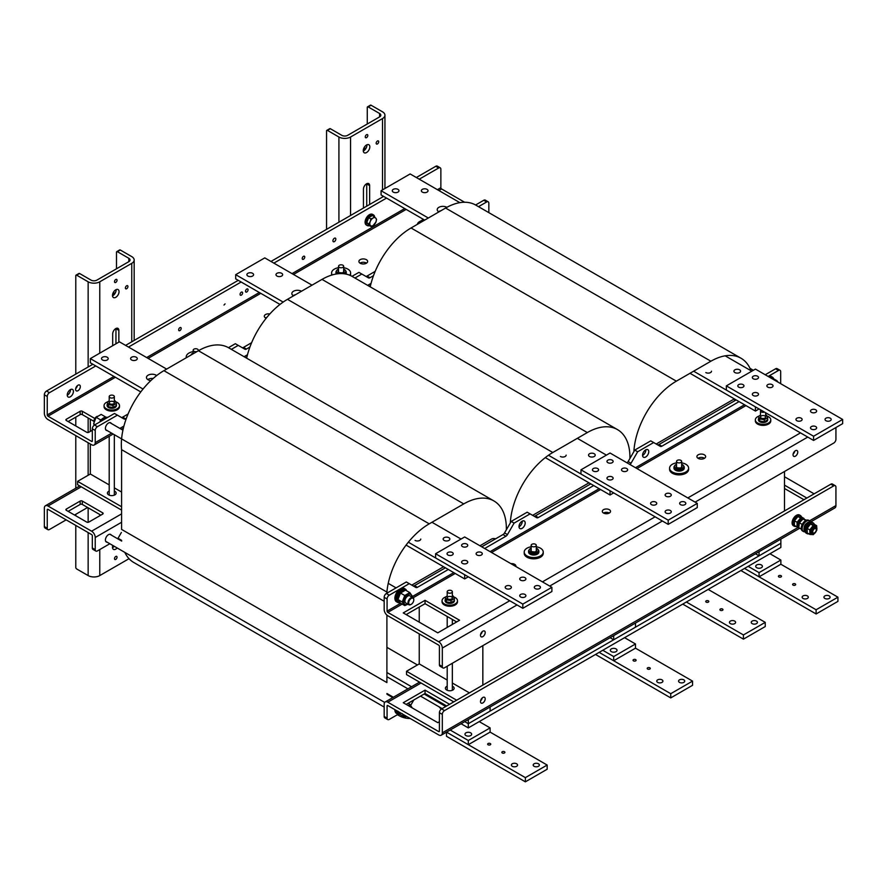 <?xml version="1.0" encoding="UTF-8"?>
<svg xmlns="http://www.w3.org/2000/svg" width="887" height="887" viewBox="0 0 887 887"><rect width="100%" height="100%" fill="white"/><g stroke="black" fill="none" stroke-linecap="round" stroke-linejoin="round"><path stroke-width="1.33" d="M469.4 692.869L452.337 683.012M447.203 680.052L419.241 663.908L419.241 633.906M121.586 492.052L114.334 487.872M109.201 484.912L90.33 474.013L90.33 443.999M784.496 471.496L784.496 510.945M482.838 645.647L482.838 685.097M90.33 431.415L90.33 419.241M510.302 522.964A60.238 34.781 -60 0 1 552.801 452.503L587.327 432.568A60.238 34.781 -60 0 1 617.452 429.585A60.238 34.781 -60 0 1 629.914 458.49M617.452 429.585L352.139 276.411A60.238 34.781 120 0 0 322.014 279.394L287.488 299.329A60.238 34.781 120 0 0 246.641 358.182M633.872 451.627A60.238 34.781 -60 0 1 676.371 381.155L710.897 361.22A60.238 34.781 -60 0 1 741.022 358.237A60.238 34.781 -60 0 1 751.034 370.755M741.022 358.237L475.709 205.063A60.238 34.781 120 0 0 445.584 208.046L411.058 227.981A60.238 34.781 120 0 0 370.212 286.834M419.241 622.153L419.241 607.041M386.799 593.248A60.238 34.781 -60 0 1 429.23 523.84L463.757 503.905A60.238 34.781 -60 0 1 493.882 500.922A60.238 34.781 -60 0 1 506.344 529.827M493.882 500.922L228.569 347.748A60.238 34.781 120 0 0 198.444 350.731L163.918 370.666A60.238 34.781 120 0 0 121.586 449.665L121.586 529.406L386.898 682.58L386.898 615.09M410.215 718.503A60.238 34.781 -60 0 1 399.117 715.676A60.238 34.781 -60 0 1 397.509 714.645M384.171 601.275L121.586 449.665M124.801 552.379A60.238 34.781 120 0 0 133.804 562.502L384.171 707.05M371.088 105.231A1.286 0.743 -120 0 0 370.444 105.165L367.54 106.85A1.286 0.743 60 0 1 368.172 106.906L379.625 113.514A4.113 2.373 180 0 1 380.833 115.199A4.113 2.373 180 0 1 379.625 116.873L347.637 135.345A4.113 2.373 0 0 1 341.828 135.345L330.374 128.726A1.286 0.743 -120 0 0 329.731 128.67L326.826 130.345A1.286 0.743 60 0 1 327.469 130.411L338.923 137.019A8.227 4.745 0 0 0 350.553 137.019L382.53 118.559A8.227 4.745 0 0 0 384.936 115.199A8.227 4.745 0 0 0 382.53 111.84L371.088 105.231L368.172 106.906M367.273 124.014L367.273 107.438A1.286 0.743 60 0 1 367.54 106.85M326.56 229.345L326.56 130.932A1.286 0.743 60 0 1 326.826 130.345M363.448 208.046L363.448 189.164A4.368 2.517 -60 0 1 365.355 184.762A4.368 2.517 -60 0 1 368.726 183.598A4.368 2.517 -60 0 1 369.635 185.594L369.635 204.476M366.719 206.161L366.719 183.919A4.368 2.517 120 0 0 366.719 183.72M363.293 151.045A4.623 2.672 120 0 0 363.637 150.868A4.623 2.672 120 0 0 366.885 144.814M366.542 152.542A4.623 2.672 -60 0 1 364.224 152.775A4.623 2.672 -60 0 1 364.224 147.43A4.623 2.672 -60 0 1 368.859 144.758A4.623 2.672 -60 0 1 369.569 148.473A4.623 2.672 -60 0 1 366.542 152.542M366.542 137.651A1.796 1.042 -60 0 1 365.644 137.74A1.796 1.042 -60 0 1 365.644 135.656A1.796 1.042 -60 0 1 367.44 134.624A1.796 1.042 -60 0 1 367.717 136.066A1.796 1.042 -60 0 1 366.542 137.651M377.441 143.949A1.796 1.042 -60 0 1 376.543 144.038A1.796 1.042 -60 0 1 376.543 141.953A1.796 1.042 -60 0 1 378.339 140.922A1.796 1.042 -60 0 1 378.616 142.363A1.796 1.042 -60 0 1 377.441 143.949M363.437 149.393L366.298 147.73M425.05 600.333L459.577 620.257L437.779 632.852L403.252 612.917L425.05 600.333L425.05 603.681L406.157 614.591M456.672 621.942L425.05 603.681M480.566 634.482A3.337 1.929 120 0 0 482.206 631.633M480.477 635.269A3.337 1.929 -60 0 1 481.94 631.899A3.337 1.929 -60 0 1 484.513 631.012A3.337 1.929 -60 0 1 484.513 634.87A3.337 1.929 -60 0 1 481.175 636.799A3.337 1.929 -60 0 1 480.477 635.269M793.122 454.033A3.337 1.929 120 0 0 794.774 451.184M793.045 454.809A3.337 1.929 -60 0 1 794.497 451.45A3.337 1.929 -60 0 1 797.069 450.552A3.337 1.929 -60 0 1 797.069 454.41A3.337 1.929 -60 0 1 793.732 456.339A3.337 1.929 -60 0 1 793.045 454.809M510.879 563.633A4.368 2.517 180 0 1 515.924 566.128A4.368 2.517 180 0 1 515.868 566.516M704.533 458.269A4.368 2.517 0 0 0 698.014 458.269M698.18 458.379A4.368 2.517 180 0 1 696.905 456.594A4.368 2.517 180 0 1 701.273 454.066A4.368 2.517 180 0 1 705.642 456.594A4.368 2.517 180 0 1 702.947 458.923A4.368 2.517 180 0 1 698.18 458.379M629.981 464.533A3.082 1.785 120 0 0 631.034 463.247L628.129 461.573L634.759 450.086L650.748 440.861L660.294 446.361A3.082 1.785 120 0 0 661.835 446.205L658.93 444.531A3.082 1.785 -60 0 1 657.389 444.686M409.251 583.646L389.26 595.188L386.344 593.503L406.335 581.972L415.881 587.471A3.082 1.785 120 0 0 417.422 587.316L414.506 585.642A3.082 1.785 -60 0 1 412.976 585.797M505.923 536.225A3.082 1.785 120 0 0 507.464 534.595L504.559 532.91A3.082 1.785 -60 0 1 503.018 534.539L505.923 536.225L484.657 548.499M448.312 569.487L417.422 587.316M414.506 585.642L445.407 567.802M481.752 546.824L503.018 534.539M504.559 532.91L511.189 521.434L527.177 512.198L536.724 517.709A3.082 1.785 120 0 0 538.265 517.553L535.36 515.879A3.082 1.785 -60 0 1 533.819 516.034M628.129 461.573A3.082 1.785 -60 0 1 627.076 462.859M593.691 485.555L538.265 517.553M535.36 515.879L590.786 483.87M739.071 401.623L661.835 446.205M658.93 444.531L736.166 399.937M634.759 450.086L637.664 451.771L631.034 463.247M511.189 521.434L514.094 523.108L507.464 534.595M775.593 368.781L778.498 370.456A3.082 1.785 -60 0 1 780.05 370.3L777.134 368.626A3.082 1.785 120 0 0 775.593 368.781L765.237 374.757M439.409 664.851L439.409 646.39A1.031 0.599 60 0 0 438.688 645.126L387.807 615.755A5.145 2.971 60 0 1 384.171 609.458L384.171 597.284L387.076 598.969L387.076 611.132A1.031 0.599 60 0 0 387.807 612.396L438.688 641.767A5.145 2.971 60 0 1 442.314 648.064L442.314 666.525L439.409 664.851A3.082 1.785 120 0 0 440.052 666.259L442.957 667.944A3.082 1.785 -60 0 1 442.314 666.525M386.344 593.503A3.082 1.785 120 0 0 384.171 597.284M642.576 455.43A4.368 2.517 120 0 0 645.836 449.787M519.006 526.778A4.368 2.517 120 0 0 522.266 521.124M778.498 370.456L768.142 376.443M653.664 442.535L637.664 451.771M835.931 427.534L835.931 439.287A3.082 1.785 -60 0 1 833.747 443.056L444.498 667.789A3.082 1.785 -60 0 1 442.957 667.944M780.682 383.672L780.682 371.72A3.082 1.785 -60 0 0 780.05 370.3M387.076 598.969A3.082 1.785 -60 0 1 389.26 595.188M530.093 513.872L514.094 523.108M519.006 526.568A4.368 2.517 -60 0 1 520.913 522.177A4.368 2.517 -60 0 1 524.284 521.002A4.368 2.517 -60 0 1 524.284 526.046A4.368 2.517 -60 0 1 519.915 528.574A4.368 2.517 -60 0 1 519.006 526.568M642.576 455.231A4.368 2.517 -60 0 1 644.483 450.829A4.368 2.517 -60 0 1 647.854 449.665A4.368 2.517 -60 0 1 647.854 454.709A4.368 2.517 -60 0 1 643.485 457.226A4.368 2.517 -60 0 1 642.576 455.231M609.325 509.681A4.113 2.373 180 0 1 610.522 511.355A4.113 2.373 180 0 1 606.409 513.728A4.113 2.373 180 0 1 602.306 511.355A4.113 2.373 180 0 1 604.834 509.171A4.113 2.373 180 0 1 609.325 509.681M609.325 513.041A4.113 2.373 0 0 0 603.504 513.041M532.632 515.347L588.968 482.827M479.934 545.771L491.564 539.052A3.082 1.785 180 0 1 495.534 538.864M411.79 585.121L443.589 566.76M656.203 443.999L733.616 399.305L735.434 400.359M242.606 292.921A1.796 1.042 -60 0 1 241.818 294.739A1.796 1.042 -60 0 1 240.432 295.216A1.796 1.042 -60 0 1 240.432 293.142A1.796 1.042 -60 0 1 242.24 292.1A1.796 1.042 -60 0 1 242.606 292.921M248.061 289.783A1.796 1.042 -60 0 1 247.273 291.59A1.796 1.042 -60 0 1 245.887 292.067A1.796 1.042 -60 0 1 245.887 289.994A1.796 1.042 -60 0 1 247.684 288.951A1.796 1.042 -60 0 1 248.061 289.783M181.181 328.39A1.796 1.042 -60 0 1 180.405 330.197A1.796 1.042 -60 0 1 179.019 330.674A1.796 1.042 -60 0 1 179.019 328.6A1.796 1.042 -60 0 1 180.815 327.558A1.796 1.042 -60 0 1 181.181 328.39M304.751 257.042A1.796 1.042 -60 0 1 303.975 258.849A1.796 1.042 -60 0 1 302.589 259.337A1.796 1.042 -60 0 1 302.589 257.263A1.796 1.042 -60 0 1 304.385 256.221A1.796 1.042 -60 0 1 304.751 257.042M335.829 239.102A2.051 1.186 -60 0 1 334.931 241.175A2.051 1.186 -60 0 1 333.346 241.719A2.051 1.186 -60 0 1 333.346 239.346A2.051 1.186 -60 0 1 335.408 238.159A2.051 1.186 -60 0 1 335.829 239.102M366.531 263.129A4.368 2.517 -0 0 0 366.364 263.029A4.368 2.517 -0 0 0 360.011 263.129M366.364 259.669A4.368 2.517 180 0 1 367.639 261.454A4.368 2.517 180 0 1 363.271 263.971A4.368 2.517 180 0 1 358.902 261.454A4.368 2.517 180 0 1 361.597 259.115A4.368 2.517 180 0 1 366.364 259.669M354.933 278.019L361.818 274.039L368.449 277.864A3.082 1.785 120 0 0 369.99 277.72L367.085 276.034A3.082 1.785 -60 0 1 365.544 276.19M367.085 276.034L375.19 271.355M373.482 275.691L369.99 277.72M231.363 349.356L238.248 345.387L244.879 349.212A3.082 1.785 120 0 0 246.42 349.057L243.515 347.382A3.082 1.785 -60 0 1 241.974 347.538M243.515 347.382L251.62 342.692M249.912 347.039L246.42 349.057M115.399 377.274L47.987 416.203L91.594 441.382A1.031 0.599 -120 0 0 92.326 440.961L92.326 428.787L95.231 430.472A3.082 1.785 -60 0 1 97.415 426.691L117.406 415.149L124.036 418.974A3.082 1.785 120 0 0 125.577 418.83L122.661 417.145A3.082 1.785 -60 0 1 121.131 417.3M122.661 417.145L128.05 414.041M126.342 418.376L125.577 418.83M238.248 345.387L235.343 343.701L228.447 347.682M361.818 274.039L358.913 272.364L352.017 276.334M117.406 415.149L114.49 413.475L94.51 425.017A3.082 1.785 120 0 0 92.326 428.787M95.231 430.472L95.231 442.635A5.145 2.971 -120 0 1 94.166 444.997A5.145 2.971 -120 0 1 91.594 444.742L47.987 419.562A5.145 2.971 60 0 1 44.35 413.264L44.35 394.793L47.255 396.478A3.082 1.785 -60 0 1 49.439 392.697L46.534 391.023A3.082 1.785 120 0 0 44.35 394.793M488.837 212.647L488.837 203.223A3.082 1.785 -60 0 0 488.205 201.815L485.289 200.129A3.082 1.785 120 0 0 483.748 200.285L486.664 201.959A3.082 1.785 -60 0 1 488.205 201.815M478.503 206.671L486.664 201.959M107.183 430.572A4.368 2.517 -60 0 1 106.318 430.372A4.368 2.517 -60 0 1 106.318 425.328A4.368 2.517 -60 0 1 110.687 422.8A4.368 2.517 -60 0 1 111.296 423.454M475.587 204.997L483.748 200.285M82.325 411.269A1.541 0.887 -0 0 0 80.152 411.269L80.152 414.628A1.541 0.887 180 0 1 82.325 414.628L82.325 411.269L94.798 418.464M96.683 416.635A3.592 2.073 120 0 0 96.506 416.724A3.592 2.073 120 0 0 93.955 421.137A3.592 2.073 120 0 0 93.967 421.336L82.325 414.628M66.337 420.505L66.337 419.241A1.541 0.887 -0 0 0 65.882 419.873A1.541 0.887 -0 0 0 66.337 420.505L86.693 432.257A1.541 0.887 -0 0 0 88.866 432.257L92.326 430.262M66.337 419.241L80.152 411.269M80.152 414.628L68.155 421.547M225.076 303.886L223.99 305.039L225.076 303.886M435.772 166.29L438.688 167.976A3.082 1.785 -60 0 1 440.229 167.82L437.324 166.135A3.082 1.785 120 0 0 435.772 166.29L416.336 177.522M440.229 167.82A3.082 1.785 -60 0 1 440.861 169.229L440.861 187.7L437.413 189.685M464.611 202.247L441.593 188.953A1.031 0.599 60 0 1 440.861 187.7M438.688 167.976L419.241 179.196M386.532 198.078L273.861 263.129M241.153 282.011L128.482 347.061M95.774 365.943L49.439 392.697M47.255 396.478L47.255 414.939A1.031 0.599 60 0 0 47.987 416.203M80.329 386.61A3.337 1.929 -60 0 1 78.876 389.981A3.337 1.929 -60 0 1 76.293 390.868A3.337 1.929 -60 0 1 76.293 387.009A3.337 1.929 -60 0 1 79.642 385.08A3.337 1.929 -60 0 1 80.329 386.61M73.421 391.444A4.368 2.517 -60 0 1 71.514 395.835A4.368 2.517 -60 0 1 68.155 397.01A4.368 2.517 -60 0 1 68.155 391.965A4.368 2.517 -60 0 1 72.523 389.437A4.368 2.517 -60 0 1 73.421 391.444M266.189 318.211A4.113 2.373 180 0 1 265.501 317.89A4.113 2.373 180 0 1 264.304 316.215A4.113 2.373 180 0 1 269.803 313.987M75.694 388.561A3.337 1.929 120 0 0 77.335 385.712M67.257 395.214A4.368 2.517 120 0 0 70.516 389.759A4.368 2.517 120 0 0 70.516 389.559M266.876 317.369A4.113 2.373 -0 0 0 265.501 317.89M383.627 196.404L270.956 261.454M238.248 280.336L125.577 345.387M92.869 364.269L46.534 391.023M120.31 250.012A1.286 0.743 -120 0 0 119.667 249.946L116.762 251.631A1.286 0.743 60 0 1 117.406 251.697L128.848 258.305A4.113 2.373 180 0 1 130.056 259.98A4.113 2.373 180 0 1 128.848 261.654L96.871 280.126A4.113 2.373 0 0 1 91.051 280.126L79.608 273.518A1.286 0.743 -120 0 0 78.965 273.451L76.049 275.125A1.286 0.743 60 0 1 76.692 275.192L88.146 281.8A8.227 4.745 0 0 0 99.776 281.8L131.753 263.339A8.227 4.745 0 0 0 134.17 259.98A8.227 4.745 0 0 0 131.753 256.62L120.31 250.012L117.406 251.697M116.496 268.794L116.496 252.218A1.286 0.743 60 0 1 116.762 251.631M75.783 374.126L75.783 275.713A1.286 0.743 60 0 1 76.049 275.125M129.025 558.688L99.776 575.574A8.227 4.745 180 0 1 88.146 575.574L76.692 568.966A1.286 0.743 60 0 1 75.783 567.392L75.783 525.414M75.783 515.768L75.783 514.294M75.783 488.216L75.783 435.606M75.783 425.96L75.783 417.145M112.682 345.697L112.682 333.944A4.368 2.517 -60 0 1 114.589 329.554A4.368 2.517 -60 0 1 117.949 328.378A4.368 2.517 -60 0 1 118.858 330.374L118.858 342.127M115.953 343.812L115.953 328.7A4.368 2.517 120 0 0 115.942 328.5M112.516 547.634A4.623 2.672 120 0 0 112.86 547.456A4.623 2.672 120 0 0 114.257 546.292M117.162 547.966A4.623 2.672 -60 0 1 115.765 549.131A4.623 2.672 -60 0 1 113.458 549.363A4.623 2.672 -60 0 1 112.804 545.461M112.516 295.826A4.623 2.672 120 0 0 112.86 295.648A4.623 2.672 120 0 0 116.108 289.594M115.765 297.333A4.623 2.672 -60 0 1 113.458 297.555A4.623 2.672 -60 0 1 113.458 292.222A4.623 2.672 -60 0 1 118.082 289.55A4.623 2.672 -60 0 1 118.791 293.253A4.623 2.672 -60 0 1 115.765 297.333M115.765 559.409A1.796 1.042 -60 0 1 114.866 559.497A1.796 1.042 -60 0 1 114.866 557.424A1.796 1.042 -60 0 1 116.663 556.382A1.796 1.042 -60 0 1 116.94 557.823A1.796 1.042 -60 0 1 115.765 559.409M115.765 282.432A1.796 1.042 -60 0 1 114.866 282.521A1.796 1.042 -60 0 1 114.866 280.447A1.796 1.042 -60 0 1 116.663 279.405A1.796 1.042 -60 0 1 116.94 280.846A1.796 1.042 -60 0 1 115.765 282.432M126.675 288.73A1.796 1.042 -60 0 1 125.766 288.818A1.796 1.042 -60 0 1 125.766 286.734A1.796 1.042 -60 0 1 127.573 285.703A1.796 1.042 -60 0 1 127.85 287.144A1.796 1.042 -60 0 1 126.675 288.73M112.66 294.174L115.532 292.522M93.978 421.935A4.113 2.373 -60 0 1 93.955 421.547A4.113 2.373 -60 0 1 96.871 416.513A4.113 2.373 -60 0 1 97.215 416.336M413.785 599.712A4.113 2.373 120 0 0 413.785 599.568A4.113 2.373 120 0 0 413.785 599.49A4.113 2.373 120 0 0 412.932 597.605A4.113 2.373 120 0 0 408.829 599.978A4.113 2.373 120 0 0 408.829 604.723A4.113 2.373 120 0 0 410.881 604.524A4.113 2.373 120 0 0 411.069 604.413M413.785 599.978A3.592 2.073 -60 0 1 411.246 604.313A3.592 2.073 -60 0 1 408.696 602.85A3.592 2.073 -60 0 1 411.246 598.437A3.592 2.073 -60 0 1 413.785 599.911A3.592 2.073 -60 0 1 413.785 599.978M803.944 499.714L784.496 488.493M784.496 485.134L806.848 498.039M439.409 721.719L437.779 722.661L403.252 702.726L425.05 690.141L449.587 704.3M446.682 705.974L425.05 693.49L406.157 704.411M425.05 693.49L425.05 690.141M480.566 700.797A3.337 1.929 120 0 0 482.206 697.947M485.2 698.845A3.337 1.929 -60 0 1 483.748 702.205A3.337 1.929 -60 0 1 481.175 703.103A3.337 1.929 -60 0 1 481.175 699.244A3.337 1.929 -60 0 1 484.513 697.315A3.337 1.929 -60 0 1 485.2 698.845M410.725 705.309L413.785 699.998M384.171 716.474A3.082 1.785 120 0 0 384.803 717.882L387.719 719.557A3.082 1.785 -60 0 1 387.076 718.148L384.171 716.474L384.171 704.3A5.145 2.971 -120 0 1 385.235 701.95A5.145 2.971 -120 0 1 387.807 702.205L438.688 731.575A1.031 0.599 -120 0 0 439.409 731.154L439.409 712.693L442.314 714.368A3.082 1.785 -60 0 1 444.498 710.598L833.747 485.865A3.082 1.785 -60 0 1 835.288 485.71A3.082 1.785 -60 0 1 835.931 487.129L835.931 505.59L809.565 520.813M387.719 719.557A3.082 1.785 -60 0 0 389.26 719.412L398.163 714.268M444.498 710.598L441.593 708.913A3.082 1.785 120 0 0 439.409 712.693M387.076 705.974L387.807 705.564A1.031 0.599 -120 0 0 387.076 705.974L387.076 718.148M387.807 705.564L438.688 734.935A5.145 2.971 -120 0 0 441.249 735.19A5.145 2.971 -120 0 0 442.314 732.839L442.314 714.368M441.593 708.913L830.842 484.191L833.747 485.865M835.288 485.71L832.383 484.036A3.082 1.785 120 0 0 830.842 484.191M810.574 521.966L834.867 507.941A5.145 2.971 -120 0 0 835.931 505.59M814.122 493.837L784.496 476.74M446.505 689.931A4.368 2.517 180 0 1 447.203 689.565A4.368 2.517 0 0 0 446.505 689.931M452.337 689.565A4.368 2.517 180 0 1 453.035 689.931A4.368 2.517 0 0 0 452.337 689.565M419.241 663.908L406.523 671.248L406.523 674.608L453.767 701.883M406.523 671.248L456.672 700.209M452.337 686.205A4.368 2.517 180 0 1 454.133 688.245A4.368 2.517 180 0 1 451.439 690.574A4.368 2.517 180 0 1 446.682 690.031A4.368 2.517 180 0 1 445.396 688.245A4.368 2.517 180 0 1 447.203 686.205M117.727 538.797L121.375 532.488M81.238 486.808L47.987 506.011L91.594 531.191A5.145 2.971 60 0 1 95.231 537.489L95.231 549.652L92.326 547.978L92.326 535.803A1.031 0.599 60 0 0 91.594 534.551L47.987 509.371A1.031 0.599 -120 0 0 47.255 509.792L47.255 528.253L44.35 526.579A3.082 1.785 120 0 0 44.993 527.987L47.898 529.661A3.082 1.785 -60 0 1 47.255 528.253M109.833 543.742L97.415 550.916A3.082 1.785 -60 0 1 95.874 551.071A3.082 1.785 -60 0 1 95.231 549.652M107.183 542.212A4.368 2.517 -60 0 1 106.318 542.001A4.368 2.517 -60 0 1 105.409 540.006A4.368 2.517 -60 0 1 107.316 535.604A4.368 2.517 -60 0 1 110.687 534.44A4.368 2.517 -60 0 1 111.296 535.083M80.152 504.437A1.541 0.887 180 0 1 82.325 504.437L82.325 501.077A1.541 0.887 -0 0 0 80.152 501.077L80.152 504.437L68.155 511.355M66.337 509.049A1.541 0.887 -0 0 0 65.882 509.681A1.541 0.887 -0 0 0 66.337 510.313L66.337 509.049L80.152 501.077M102.681 514.094A1.541 0.887 -0 0 0 103.136 513.462A1.541 0.887 -0 0 0 102.681 512.83L102.681 514.094L88.866 522.066A1.541 0.887 -0 0 1 86.693 522.066L66.337 510.313M100.863 515.136L82.325 504.437M82.325 501.077L102.681 512.83M66.159 519.86L49.439 529.517A3.082 1.785 -60 0 1 47.898 529.661M47.987 506.011A5.145 2.971 -120 0 0 45.414 505.756A5.145 2.971 -120 0 0 44.35 508.107L44.35 526.579M74.519 515.037L87.602 507.475M92.326 547.978A3.082 1.785 120 0 0 92.958 549.386L95.874 551.071M114.855 494.68A4.368 2.517 180 0 1 115.033 494.78A4.368 2.517 0 0 0 114.855 494.68A4.368 2.517 0 0 0 114.334 494.425A4.368 2.517 180 0 1 114.855 494.68M108.502 494.78A4.368 2.517 180 0 1 109.201 494.425A4.368 2.517 0 0 0 108.502 494.78M90.33 474.013L77.601 481.353L77.601 484.712L121.586 510.103M77.601 481.353L121.586 506.743M114.334 491.065A4.368 2.517 180 0 1 114.855 491.32A4.368 2.517 180 0 1 116.142 493.105A4.368 2.517 180 0 1 111.773 495.622A4.368 2.517 180 0 1 107.405 493.105A4.368 2.517 180 0 1 109.201 491.065M760.913 410.027A2.572 1.486 0 0 0 760.492 410.847A2.572 1.486 0 0 0 763.33 412.322A2.572 1.486 0 0 0 764.472 412.089M450.042 593.203A2.572 1.486 0 0 0 452.337 591.729A2.572 1.486 0 0 0 449.764 590.243A2.572 1.486 0 0 0 447.203 591.729A2.572 1.486 0 0 0 450.042 593.203M112.039 398.052A2.572 1.486 0 0 0 114.334 396.578A2.572 1.486 0 0 0 111.773 395.103A2.572 1.486 0 0 0 109.201 396.578A2.572 1.486 0 0 0 112.039 398.052M769.295 377.097A7.706 4.446 -60 0 1 772.366 377.108A7.706 4.446 -60 0 1 773.675 378.804M768.197 376.465A7.706 4.446 -60 0 1 771.269 376.476L772.366 377.108M769.905 377.452A7.041 4.069 -60 0 1 772.034 377.685L773.043 378.272A7.041 4.069 -60 0 1 773.719 378.849M770.925 378.039A7.041 4.069 -60 0 1 773.043 378.272M776.358 381.177L776.879 380.667L778.198 382.242M776.879 380.667L772.588 378.195L771.712 378.494M766.834 415.992A7.706 4.446 180 0 1 770.77 419.873A7.706 4.446 180 0 1 765.592 424.075A7.706 4.446 180 0 1 757.01 422.633A7.706 4.446 180 0 1 755.347 419.873A7.706 4.446 180 0 1 758.562 416.258M770.77 419.873L770.77 420.926A7.706 4.446 180 0 1 765.592 425.128A7.706 4.446 180 0 1 757.01 423.687A7.706 4.446 180 0 1 755.347 420.926L755.347 419.873M676.881 460.663A2.572 1.486 0 0 0 676.526 461.417A2.572 1.486 0 0 0 679.098 462.903A2.572 1.486 0 0 0 681.671 461.417A2.572 1.486 0 0 0 679.775 459.987A2.572 1.486 0 0 0 676.881 460.663M758.452 419.496A4.657 2.683 180 0 0 758.407 419.873A4.657 2.683 180 0 0 761.19 422.334A4.657 2.683 180 0 0 766.213 421.846L765.459 421.092M767.665 419.496A4.657 2.683 180 0 1 767.71 419.873A4.657 2.683 180 0 1 766.479 421.691M765.803 421.292A4.657 2.683 180 0 1 764.428 421.68M764.095 421.735A4.657 2.683 180 0 1 759.893 421.081M759.649 420.948A4.657 2.683 180 0 1 758.407 419.119A4.657 2.683 180 0 1 758.518 418.52M767.643 418.664A4.657 2.683 180 0 1 767.71 419.119A4.657 2.683 180 0 1 767.643 419.562M767.499 419.906A4.657 2.683 180 0 1 766.091 421.159M765.625 414.961L766.412 415.083L767.643 417.733L767.643 419.828L764.284 421.768L759.704 421.059L758.474 416.313L760.492 415.149M761.234 415.97A2.572 1.486 0 0 0 762.388 418.453A2.572 1.486 0 0 0 765.536 416.635A2.572 1.486 0 0 0 761.234 415.97M767.643 417.733L764.284 419.662L759.704 418.952L758.474 416.313M764.284 421.768L764.284 419.662M759.704 421.059L759.704 418.952M423.964 220.53A2.572 1.486 0 0 0 423.243 220.83A2.572 1.486 0 0 0 422.733 221.251M420.981 222.26L420.471 221.162L422.489 219.998M420.471 222.548L420.471 221.162M452.337 595.831L453.124 595.953L454.355 598.603L454.355 600.699L450.995 602.639L446.416 601.929L445.185 597.184L447.203 596.02M447.957 596.84A2.572 1.486 0 0 0 449.099 599.324A2.572 1.486 0 0 0 452.248 597.505A2.572 1.486 0 0 0 447.957 596.84M454.355 598.603L450.995 600.543L446.416 599.834L445.185 597.184M450.995 602.639L450.995 600.543M446.416 601.929L446.416 599.834M114.334 400.691L115.122 400.813L116.352 403.463L116.352 405.559L112.993 407.499L108.414 406.789L107.183 402.044L109.201 400.88M109.955 401.7A2.572 1.486 0 0 0 111.108 404.184A2.572 1.486 0 0 0 114.246 402.365A2.572 1.486 0 0 0 109.955 401.7M116.352 403.463L112.993 405.403L108.414 404.694L107.183 402.044M112.993 407.499L112.993 405.403M108.414 406.789L108.414 404.694M445.163 600.366A4.657 2.683 180 0 0 445.119 600.743A4.657 2.683 180 0 0 447.902 603.204A4.657 2.683 180 0 0 452.924 602.716L452.17 601.963M454.377 600.366A4.657 2.683 180 0 1 454.421 600.743A4.657 2.683 180 0 1 453.19 602.572M452.514 602.162A4.657 2.683 180 0 1 451.139 602.561M450.807 602.606A4.657 2.683 180 0 1 446.604 601.963M446.361 601.818A4.657 2.683 180 0 1 445.119 599.989A4.657 2.683 180 0 1 445.23 599.39M454.355 599.545A4.657 2.683 180 0 1 454.421 599.989A4.657 2.683 180 0 1 454.355 600.444M454.211 600.787A4.657 2.683 180 0 1 452.802 602.029M107.161 405.226A4.657 2.683 180 0 0 107.116 405.603A4.657 2.683 180 0 0 109.899 408.064A4.657 2.683 180 0 0 114.922 407.577L114.168 406.823M114.434 406.667L114.534 407.044A4.657 2.683 180 0 1 113.137 407.41M116.374 405.226A4.657 2.683 180 0 1 116.419 405.603A4.657 2.683 180 0 1 115.188 407.421M112.804 407.466A4.657 2.683 180 0 1 108.602 406.823M108.358 406.678A4.657 2.683 180 0 1 107.116 404.849A4.657 2.683 180 0 1 107.238 404.25M116.352 404.405A4.657 2.683 180 0 1 116.419 404.849A4.657 2.683 180 0 1 116.352 405.292M116.219 405.636A4.657 2.683 180 0 1 114.8 406.889M417.378 224.333A7.706 4.446 180 0 1 420.56 221.107M453.545 596.873A7.706 4.446 180 0 1 457.481 600.743A7.706 4.446 180 0 1 452.303 604.956A7.706 4.446 180 0 1 443.733 603.515A7.706 4.446 180 0 1 442.059 600.743A7.706 4.446 180 0 1 445.274 597.128M457.481 600.743L457.481 601.796A7.706 4.446 180 0 1 452.303 605.998A7.706 4.446 180 0 1 443.733 604.557A7.706 4.446 180 0 1 442.059 601.796L442.059 600.743M115.554 401.722A7.706 4.446 180 0 1 119.479 405.603A7.706 4.446 180 0 1 114.301 409.805A7.706 4.446 180 0 1 105.73 408.375A7.706 4.446 180 0 1 104.056 405.603A7.706 4.446 180 0 1 107.272 401.988M119.479 405.603L119.479 406.656A7.706 4.446 180 0 1 114.301 410.858A7.706 4.446 180 0 1 105.73 409.417A7.706 4.446 180 0 1 104.056 406.656L104.056 405.603M676.526 462.848A9.513 5.488 -0 0 0 669.596 468.136A9.513 5.488 -0 0 0 679.098 473.625A9.513 5.488 -0 0 0 688.611 468.136A9.513 5.488 -0 0 0 685.828 464.256A9.513 5.488 -0 0 0 681.671 462.848M688.611 468.136L688.611 469.389A9.513 5.488 180 0 1 679.098 474.878A9.513 5.488 180 0 1 669.596 469.389L669.596 468.136M683.6 465.863A5.145 2.971 180 0 1 684.243 467.294A5.145 2.971 180 0 1 681.072 470.032A5.145 2.971 180 0 1 675.462 469.389A5.145 2.971 180 0 1 673.965 467.294A5.145 2.971 180 0 1 674.597 465.863M684.243 467.294L684.243 468.136A5.145 2.971 180 0 1 681.072 470.875A5.145 2.971 180 0 1 675.462 470.232A5.145 2.971 180 0 1 673.965 468.136L673.965 467.294M676.526 465.642A3.005 1.741 0 0 0 676.969 467.771A3.005 1.741 0 0 0 680.662 468.026L681.837 468.713A4.657 2.683 180 0 1 676.992 468.935A4.657 2.683 180 0 1 674.453 466.54A4.657 2.683 180 0 1 676.526 464.3M674.497 466.917A4.657 2.683 180 0 0 674.453 467.294A4.657 2.683 180 0 0 677.236 469.755A4.657 2.683 180 0 0 682.258 469.267L681.837 468.713M680.894 467.948L680.961 467.904A3.005 1.741 0 0 0 681.671 465.642M683.711 466.917A4.657 2.683 180 0 1 683.755 467.294A4.657 2.683 180 0 1 682.513 469.112M681.671 464.3A4.657 2.683 180 0 1 683.755 466.54A4.657 2.683 180 0 1 682.136 468.58M338.878 265.523A2.572 1.486 0 0 0 338.535 266.277A2.572 1.486 0 0 0 341.096 267.763A2.572 1.486 0 0 0 343.668 266.277A2.572 1.486 0 0 0 341.772 264.847A2.572 1.486 0 0 0 338.878 265.523M338.535 270.491A3.005 1.741 0 0 0 338.967 272.619A3.005 1.741 0 0 0 342.659 272.886L343.846 273.562A4.657 2.683 180 0 1 343.491 273.695M343.358 273.307L344.4 273.806M342.892 272.808L342.97 272.764A3.005 1.741 0 0 0 343.668 270.491M337.459 273.817A4.657 2.683 180 0 1 336.45 272.154A4.657 2.683 180 0 1 336.495 271.777M345.708 271.777A4.657 2.683 180 0 1 345.753 272.154A4.657 2.683 180 0 1 344.71 273.85M338.679 273.695A4.657 2.683 180 0 1 336.45 271.4A4.657 2.683 180 0 1 338.535 269.16M343.668 269.16A4.657 2.683 180 0 1 345.753 271.4A4.657 2.683 180 0 1 344.134 273.429M336.938 273.895A5.145 2.971 180 0 1 335.962 272.154A5.145 2.971 180 0 1 336.594 270.723M345.597 270.723A5.145 2.971 180 0 1 346.24 272.154A5.145 2.971 180 0 1 345.209 273.928M336.262 273.994A5.145 2.971 180 0 1 335.962 272.996L335.962 272.154M346.24 272.154L346.24 272.996A5.145 2.971 180 0 1 345.897 274.061M349.777 275.236A9.513 5.488 -0 0 0 350.609 272.996A9.513 5.488 -0 0 0 347.826 269.105A9.513 5.488 -0 0 0 343.668 267.708M338.535 267.708A9.513 5.488 -0 0 0 331.594 272.996A9.513 5.488 -0 0 0 332.204 274.937M350.609 272.996L350.609 274.249A9.513 5.488 180 0 1 350.365 275.491M331.705 275.092A9.513 5.488 180 0 1 331.594 274.249L331.594 272.996M531.513 544.596A2.572 1.486 0 0 0 531.158 545.35A2.572 1.486 0 0 0 533.719 546.835A2.572 1.486 0 0 0 536.291 545.35A2.572 1.486 0 0 0 534.395 543.919A2.572 1.486 0 0 0 531.513 544.596M531.158 549.574A3.005 1.741 0 0 0 531.601 551.703A3.005 1.741 0 0 0 535.282 551.958L536.469 552.645A4.657 2.683 180 0 1 531.612 552.867A4.657 2.683 180 0 1 529.073 550.472A4.657 2.683 180 0 1 531.158 548.233M529.118 550.849A4.657 2.683 180 0 0 529.073 551.226A4.657 2.683 180 0 0 531.856 553.688A4.657 2.683 180 0 0 536.879 553.2L535.593 551.836A3.005 1.741 0 0 0 536.291 549.574M538.331 550.849A4.657 2.683 180 0 1 538.376 551.226A4.657 2.683 180 0 1 537.145 553.044M536.291 548.233A4.657 2.683 180 0 1 538.376 550.472A4.657 2.683 180 0 1 536.757 552.512M538.221 549.796A5.145 2.971 180 0 1 538.864 551.226A5.145 2.971 180 0 1 535.693 553.965A5.145 2.971 180 0 1 530.093 553.322A5.145 2.971 180 0 1 528.585 551.226A5.145 2.971 180 0 1 529.229 549.796M538.864 551.226L538.864 552.069A5.145 2.971 180 0 1 535.693 554.807A5.145 2.971 180 0 1 530.093 554.164A5.145 2.971 180 0 1 528.585 552.069L528.585 551.226M531.158 546.78A9.513 5.488 -0 0 0 524.217 552.069A9.513 5.488 -0 0 0 533.719 557.557A9.513 5.488 -0 0 0 543.232 552.069A9.513 5.488 -0 0 0 540.449 548.188A9.513 5.488 -0 0 0 536.291 546.78M543.232 552.069L543.232 553.322A9.513 5.488 180 0 1 533.719 558.821A9.513 5.488 180 0 1 524.217 553.322L524.217 552.069M197.579 351.23A2.572 1.486 0 0 0 198.289 350.21A2.572 1.486 0 0 0 196.393 348.779A2.572 1.486 0 0 0 193.51 349.456A2.572 1.486 0 0 0 193.155 350.21A2.572 1.486 0 0 0 194.708 351.574A2.572 1.486 0 0 0 197.502 351.285M191.115 354.966A4.657 2.683 180 0 1 193.155 353.093M193.155 351.64A9.513 5.488 -0 0 0 186.215 356.929A9.513 5.488 -0 0 0 186.314 357.738M399.704 602.683A7.706 4.446 -60 0 1 397.576 602.384A7.706 4.446 -60 0 1 397.576 593.481A7.706 4.446 -60 0 1 405.281 589.035A7.706 4.446 -60 0 1 406.601 590.731M397.576 602.384L396.489 601.763A7.706 4.446 -60 0 1 396.489 592.86A7.706 4.446 -60 0 1 404.195 588.403L405.281 589.035M400.214 591.33L401.689 591.064L401.933 591.784M401.279 591.385L399.704 591.319A7.041 4.069 -60 0 0 397.908 601.807L398.928 602.395A7.041 4.069 -60 0 1 397.653 597.505A7.041 4.069 -60 0 1 401.279 591.385L401.523 592.084M400.092 590.953A7.041 4.069 -60 0 1 404.949 589.611L405.969 590.199A7.041 4.069 -60 0 1 406.645 590.775M401.689 591.064A7.041 4.069 -60 0 1 405.969 590.199M400.137 602.728A7.041 4.069 -60 0 1 398.928 602.395M412.932 597.605L409.883 595.842A4.113 2.373 120 0 0 407.832 596.042A4.113 2.373 120 0 0 405.137 599.679A4.113 2.373 120 0 0 405.78 602.972M411.912 597.018A5.788 3.337 120 0 0 407.82 594.689A5.788 3.337 120 0 0 403.74 601.763A5.788 3.337 120 0 0 407.809 604.136M407.92 604.202L404.76 605.577L402.243 601.996L404.76 595.51L409.794 592.594L412.322 596.186L412.156 597.151M409.794 592.594L405.514 590.121L400.48 593.037L397.964 599.523L400.48 603.105L404.76 605.577M402.243 601.996L397.964 599.523M404.76 595.51L400.48 593.037M104.988 417.345L105.453 416.89L101.173 414.417L96.129 417.322L93.612 423.809L94.321 425.128M100.12 421.392L100.419 419.795L101.717 419.329M96.129 417.322L100.419 419.795M93.612 423.809L95.097 424.673M103.624 418.564L102.692 418.476A7.041 4.069 120 0 0 99.787 421.957M103.103 418.509L103.99 418.298M106.229 417.311A7.041 4.069 120 0 0 103.103 418.176M107.77 417.356A7.706 4.446 120 0 0 101.229 421.137M399.704 714.312A7.706 4.446 -60 0 1 397.576 714.024A7.706 4.446 -60 0 1 395.979 710.487A7.706 4.446 -60 0 1 395.979 710.287M397.576 714.024L396.489 713.392A7.706 4.446 -60 0 1 394.892 709.866A7.706 4.446 -60 0 1 394.892 709.655M400.137 714.357A7.041 4.069 -60 0 1 398.928 714.024L397.908 713.436A7.041 4.069 -60 0 1 396.467 710.554M398.928 714.024A7.041 4.069 -60 0 1 397.476 711.141M411.812 707.671A5.788 3.337 120 0 0 408.752 705.908M404.006 714.911A5.788 3.337 120 0 0 406.379 716.286M406.712 716.474L404.76 717.206L402.243 713.625M408.197 705.586L409.794 704.234L412.3 707.948M397.964 711.152L400.48 714.734L404.76 717.206M409.794 704.234L408.131 703.269M369.469 225.664A6.165 3.559 -60 0 1 367.273 225.564A6.165 3.559 -60 0 1 365.998 222.737A6.165 3.559 -60 0 1 368.693 216.528A6.165 3.559 -60 0 1 373.438 214.876A6.165 3.559 -60 0 1 374.624 216.727M367.273 225.564L366.364 225.032A6.165 3.559 -60 0 1 365.089 222.216A6.165 3.559 -60 0 1 367.783 216.007A6.165 3.559 -60 0 1 372.529 214.355L373.438 214.876M375.911 222.049L373.083 225.564A4.623 2.672 120 0 0 375.911 222.049A4.623 2.672 120 0 0 375.911 218.269L376.565 219.444L375.911 222.049M370.899 226.495L370.245 225.32A4.623 2.672 120 0 0 373.083 225.564L370.899 226.495L368.682 225.209L366.797 222.526L368.682 217.659L372.462 215.474L375.911 218.269A4.623 2.672 120 0 0 373.083 218.014L374.68 216.761M369.014 223.801L370.245 221.539A4.623 2.672 120 0 0 370.245 225.32L366.797 222.526M370.899 218.934L373.083 218.014A4.623 2.672 120 0 0 370.245 221.539L370.899 218.934L368.682 217.659M367.506 220.686A4.269 2.473 -60 0 1 368.05 219.289M816.295 529.55A3.082 1.785 120 0 0 816.306 529.306A3.082 1.785 120 0 0 815.996 528.186A3.082 1.785 120 0 0 815.674 527.898A3.082 1.785 120 0 0 812.592 529.672A3.082 1.785 120 0 0 812.592 533.231A3.082 1.785 120 0 0 814.133 533.087A3.082 1.785 120 0 0 814.333 532.954M816.051 528.84A2.528 1.464 -60 0 1 816.306 529.761A2.528 1.464 -60 0 1 814.521 532.854A2.528 1.464 -60 0 1 812.958 530.67A2.528 1.464 -60 0 1 816.051 528.84M796.127 526.423A6.165 3.559 -60 0 1 794.275 526.224A6.165 3.559 -60 0 1 794.275 519.106A6.165 3.559 -60 0 1 800.44 515.547A6.165 3.559 -60 0 1 801.083 516.112A6.165 3.559 -60 0 1 801.549 517.054M794.275 526.224L793.366 525.703A6.165 3.559 -60 0 1 793.366 518.573A6.165 3.559 -60 0 1 799.531 515.014L800.44 515.547M804.165 527.588A3.337 1.929 -60 0 1 806.571 523.43M810.651 522.166A6.165 3.559 120 0 0 810.651 522.144A6.165 3.559 120 0 0 809.609 520.835L808.7 520.314A6.165 3.559 120 0 0 802.535 523.873A6.165 3.559 120 0 0 802.535 530.991L803.445 531.524A6.165 3.559 120 0 0 805.108 531.756M809.609 520.835A6.165 3.559 120 0 0 803.445 524.394A6.165 3.559 120 0 0 803.445 531.524M808.822 533.83A6.165 3.559 -60 0 1 807.059 533.608A6.165 3.559 -60 0 1 807.059 526.49A6.165 3.559 -60 0 1 813.235 522.92A6.165 3.559 -60 0 1 813.922 523.563A6.165 3.559 -60 0 1 814.299 524.339M807.059 533.608L806.15 533.087A6.165 3.559 -60 0 1 806.15 525.958A6.165 3.559 -60 0 1 812.326 522.399L813.235 522.92M801.283 520.325A3.082 1.785 120 0 0 798.832 524.561M802.935 519.028A4.424 2.55 120 0 0 798.699 521.855A4.424 2.55 120 0 0 798.71 526.767M798.743 527.277L797.003 526.922L797.091 522.277L800.584 518.041L803.988 518.463L804.132 519.239M803.988 518.463L801.349 516.944L797.945 516.522L794.453 520.747L794.364 525.403L797.003 526.922M800.584 518.041L797.945 516.522M797.091 522.277L794.453 520.747M806.538 520.203L803.057 518.95L799.353 522.798L798.777 527.687L801.349 529.173M802.036 524.849L802.458 524.006M803.057 518.95L805.695 520.481M799.353 522.798L801.992 524.317M815.486 527.809A3.082 1.785 120 0 0 812.237 529.472A3.082 1.785 120 0 0 812.425 533.12M816.45 526.945A4.424 2.55 120 0 0 811.04 530.226A4.424 2.55 120 0 0 813.856 533.93A4.424 2.55 120 0 0 816.45 526.945M816.783 530.249L813.39 534.617L809.886 534.44L809.776 529.905L813.179 525.536L816.683 525.714L816.783 530.249M816.683 525.714L814.044 524.184L810.541 524.006L807.137 528.375L807.248 532.921L809.886 534.44M813.179 525.536L810.541 524.006M809.776 529.905L807.137 528.375M806.261 524.428L807.458 524.173M807.126 524.55L805.673 524.461A5.422 3.127 -60 0 0 805.052 531.59M807.37 524.051A5.422 3.127 -60 0 1 808.999 522.853M804.886 529.982A5.422 3.127 -60 0 1 807.037 524.417M805.984 524.062A5.422 3.127 -60 0 1 810.474 522.199M616.044 648.907A3.337 1.929 180 0 1 617.019 650.271A3.337 1.929 180 0 1 613.682 652.2A3.337 1.929 180 0 1 610.345 650.271A3.337 1.929 180 0 1 612.407 648.486A3.337 1.929 180 0 1 616.044 648.907M602.783 650.271L613.682 656.568L613.682 660.76L599.146 652.366L670.738 693.701L670.738 697.903L595.51 654.462M613.682 656.568L635.491 643.973L635.491 648.175L613.682 660.76M635.491 643.973L624.581 637.675M761.423 564.975A3.337 1.929 180 0 1 762.399 566.338A3.337 1.929 180 0 1 759.061 568.268A3.337 1.929 180 0 1 755.713 566.338A3.337 1.929 180 0 1 757.775 564.553A3.337 1.929 180 0 1 761.423 564.975M748.151 566.338L759.061 572.636L759.061 576.827L780.859 564.243L837.927 597.184L837.927 601.375L816.118 613.97L740.889 570.529M759.061 572.636L780.859 560.041L780.859 564.243M780.859 560.041L769.96 553.743M441.859 708.768A3.337 1.929 180 0 1 439.542 707.105M470.664 732.839A3.337 1.929 180 0 1 471.651 734.203A3.337 1.929 180 0 1 468.303 736.132A3.337 1.929 180 0 1 464.965 734.203A3.337 1.929 180 0 1 467.028 732.418A3.337 1.929 180 0 1 470.664 732.839M118.038 538.276L121.597 540.327M386.909 693.501L393.385 697.237M450.186 730.034L468.303 740.501L468.303 744.692L446.549 732.13L525.37 777.633L525.37 781.835L446.494 736.299L446.494 732.163M468.303 740.501L490.112 727.905L490.112 732.108L468.303 744.692M490.112 727.905L479.213 721.608M613.682 635.635L613.682 639.782L610.101 637.709M635.491 623.051L635.491 627.187L613.682 639.782M759.061 551.703L759.061 555.85L755.48 553.776M780.859 539.119L780.859 543.254L759.061 555.85M386.898 672.512L411.557 686.749M424.141 694.022L445.773 706.507M468.303 719.568L468.303 723.714L464.721 721.641L468.303 723.714L780.859 543.254L780.859 547.456L468.303 727.905L461.085 723.737M442.136 708.602L420.516 696.118M407.92 688.844L386.898 676.703M490.112 706.983L490.112 711.119L468.303 723.714L468.303 727.905M417.422 664.962L386.898 647.333M534.085 766.301A3.082 1.785 180 0 1 533.187 765.049A3.082 1.785 180 0 1 536.269 763.263A3.082 1.785 180 0 1 539.351 765.049A3.082 1.785 180 0 1 537.444 766.69A3.082 1.785 180 0 1 534.085 766.301M512.287 766.301A3.082 1.785 180 0 1 511.378 765.049A3.082 1.785 180 0 1 514.46 763.263A3.082 1.785 180 0 1 517.542 765.049A3.082 1.785 180 0 1 515.646 766.69A3.082 1.785 180 0 1 512.287 766.301M502.286 752.985A1.541 0.887 180 0 1 501.831 752.353A1.541 0.887 180 0 1 503.372 751.466A1.541 0.887 180 0 1 504.914 752.353A1.541 0.887 180 0 1 503.971 753.174A1.541 0.887 180 0 1 502.286 752.985M488.116 744.803A1.541 0.887 180 0 1 487.662 744.171A1.541 0.887 180 0 1 489.203 743.284A1.541 0.887 180 0 1 490.744 744.171A1.541 0.887 180 0 1 489.79 744.991A1.541 0.887 180 0 1 488.116 744.803M490.112 732.108L547.168 765.049L547.168 769.24L525.37 781.835M547.168 765.049L525.37 777.633M679.464 682.369A3.082 1.785 180 0 1 678.566 681.116A3.082 1.785 180 0 1 681.648 679.331A3.082 1.785 180 0 1 684.731 681.116A3.082 1.785 180 0 1 682.824 682.757A3.082 1.785 180 0 1 679.464 682.369M657.655 682.369A3.082 1.785 180 0 1 656.757 681.116A3.082 1.785 180 0 1 659.839 679.331A3.082 1.785 180 0 1 662.922 681.116A3.082 1.785 180 0 1 661.015 682.757A3.082 1.785 180 0 1 657.655 682.369M647.665 669.053A1.541 0.887 180 0 1 647.211 668.421A1.541 0.887 180 0 1 648.752 667.534A1.541 0.887 180 0 1 650.293 668.421A1.541 0.887 180 0 1 649.339 669.241A1.541 0.887 180 0 1 647.665 669.053M633.484 660.87A1.541 0.887 180 0 1 633.041 660.238A1.541 0.887 180 0 1 634.582 659.351A1.541 0.887 180 0 1 636.123 660.238A1.541 0.887 180 0 1 635.17 661.059A1.541 0.887 180 0 1 633.484 660.87M635.491 648.175L692.547 681.116L692.547 685.307L670.738 697.903M692.547 681.116L670.738 693.701M824.843 598.437A3.082 1.785 180 0 1 823.934 597.184A3.082 1.785 180 0 1 827.017 595.399A3.082 1.785 180 0 1 830.11 597.184A3.082 1.785 180 0 1 828.203 598.825A3.082 1.785 180 0 1 824.843 598.437M803.034 598.437A3.082 1.785 180 0 1 802.136 597.184A3.082 1.785 180 0 1 805.219 595.399A3.082 1.785 180 0 1 808.301 597.184A3.082 1.785 180 0 1 806.394 598.825A3.082 1.785 180 0 1 803.034 598.437M793.045 585.121A1.541 0.887 180 0 1 792.59 584.489A1.541 0.887 180 0 1 794.131 583.602A1.541 0.887 180 0 1 795.672 584.489A1.541 0.887 180 0 1 794.719 585.309A1.541 0.887 180 0 1 793.045 585.121M778.864 576.938A1.541 0.887 180 0 1 778.409 576.306A1.541 0.887 180 0 1 779.961 575.419A1.541 0.887 180 0 1 781.502 576.306A1.541 0.887 180 0 1 780.549 577.127A1.541 0.887 180 0 1 778.864 576.938M837.927 597.184L816.118 609.768L744.526 568.434M816.118 609.768L816.118 613.97M752.154 623.616A3.082 1.785 180 0 1 751.245 622.364A3.082 1.785 180 0 1 754.338 620.578A3.082 1.785 180 0 1 757.42 622.364A3.082 1.785 180 0 1 755.513 624.004A3.082 1.785 180 0 1 752.154 623.616M730.345 623.616A3.082 1.785 180 0 1 729.447 622.364A3.082 1.785 180 0 1 732.529 620.578A3.082 1.785 180 0 1 735.611 622.364A3.082 1.785 180 0 1 733.704 624.004A3.082 1.785 180 0 1 730.345 623.616M720.355 610.3A1.541 0.887 180 0 1 719.9 609.668A1.541 0.887 180 0 1 721.441 608.781A1.541 0.887 180 0 1 722.983 609.668A1.541 0.887 180 0 1 722.029 610.489A1.541 0.887 180 0 1 720.355 610.3M706.174 602.118A1.541 0.887 180 0 1 705.73 601.486A1.541 0.887 180 0 1 707.272 600.599A1.541 0.887 180 0 1 708.813 601.486A1.541 0.887 180 0 1 707.859 602.306A1.541 0.887 180 0 1 706.174 602.118M708.181 589.423L765.237 622.364L765.237 626.555L743.428 639.15L682.735 604.102M765.237 622.364L743.428 634.948L686.372 602.007M743.428 634.948L743.428 639.15M293.486 295.859A5.655 3.26 180 0 1 291.834 293.553A5.655 3.26 180 0 1 295.327 290.537A5.655 3.26 180 0 1 301.48 291.246M295.515 294.695A5.655 3.26 0 0 0 293.153 295.648M247.872 276.034A3.337 1.929 180 0 1 246.896 274.671A3.337 1.929 180 0 1 250.245 272.741A3.337 1.929 180 0 1 253.582 274.671A3.337 1.929 180 0 1 251.52 276.456A3.337 1.929 180 0 1 247.872 276.034M276.955 276.034A3.337 1.929 180 0 1 275.979 274.671A3.337 1.929 180 0 1 279.316 272.741A3.337 1.929 180 0 1 282.654 274.671A3.337 1.929 180 0 1 280.591 276.456A3.337 1.929 180 0 1 276.955 276.034M566.139 455.12A3.337 1.929 180 0 1 564.077 456.905A3.337 1.929 180 0 1 560.44 456.483M589.511 456.483A3.337 1.929 180 0 1 588.536 455.12A3.337 1.929 180 0 1 591.873 453.19A3.337 1.929 180 0 1 595.221 455.12A3.337 1.929 180 0 1 593.159 456.905A3.337 1.929 180 0 1 589.511 456.483M606.409 455.12L577.337 438.333M312.024 285.159L264.781 257.884L235.698 274.671L283.175 302.079M613.682 492.895L610.045 494.99L610.045 490.799L548.476 455.253M610.045 494.99L545.294 457.603M279.982 304.429L235.698 278.862L235.698 274.671M150.779 380.656A5.655 3.26 180 0 1 148.118 379.791A5.655 3.26 180 0 1 146.455 377.485A5.655 3.26 180 0 1 150.358 374.381A5.655 3.26 180 0 1 156.677 375.567M153.163 378.472A5.655 3.26 0 0 0 147.774 379.581M102.504 359.967A3.337 1.929 180 0 1 101.517 358.603A3.337 1.929 180 0 1 104.866 356.674A3.337 1.929 180 0 1 108.203 358.603A3.337 1.929 180 0 1 106.141 360.388A3.337 1.929 180 0 1 102.504 359.967M131.575 359.967A3.337 1.929 180 0 1 130.6 358.603A3.337 1.929 180 0 1 133.937 356.674A3.337 1.929 180 0 1 137.274 358.603A3.337 1.929 180 0 1 135.212 360.388A3.337 1.929 180 0 1 131.575 359.967M420.76 539.052A3.337 1.929 180 0 1 418.697 540.837A3.337 1.929 180 0 1 415.061 540.416M444.132 540.416A3.337 1.929 180 0 1 443.156 539.052A3.337 1.929 180 0 1 446.494 537.123A3.337 1.929 180 0 1 449.842 539.052A3.337 1.929 180 0 1 447.78 540.837A3.337 1.929 180 0 1 444.132 540.416M461.04 539.052L431.958 522.266M166.645 369.092L119.401 341.817L90.33 358.603L143.04 389.038M468.303 576.827L464.666 578.923L464.666 574.732L408.353 542.212M464.666 578.923L406.091 545.106M140.778 391.921L90.33 362.794L90.33 358.603M438.865 211.926A5.655 3.26 180 0 1 437.213 209.62A5.655 3.26 180 0 1 440.717 206.604A5.655 3.26 180 0 1 446.882 207.325M440.894 210.762A5.655 3.26 0 0 0 438.533 211.716M393.251 192.102A3.337 1.929 180 0 1 392.276 190.738A3.337 1.929 180 0 1 395.613 188.809A3.337 1.929 180 0 1 398.962 190.738A3.337 1.929 180 0 1 396.899 192.523A3.337 1.929 180 0 1 393.251 192.102M422.334 192.102A3.337 1.929 180 0 1 421.347 190.738A3.337 1.929 180 0 1 424.696 188.809A3.337 1.929 180 0 1 428.033 190.738A3.337 1.929 180 0 1 425.971 192.523A3.337 1.929 180 0 1 422.334 192.102M711.518 371.187A3.337 1.929 180 0 1 709.456 372.972A3.337 1.929 180 0 1 705.819 372.551M734.891 372.551A3.337 1.929 180 0 1 733.915 371.187A3.337 1.929 180 0 1 737.252 369.258A3.337 1.929 180 0 1 740.59 371.187A3.337 1.929 180 0 1 738.527 372.972A3.337 1.929 180 0 1 734.891 372.551M751.788 371.187L725.178 355.831M459.865 202.646L410.149 173.952L381.077 190.738L428.321 218.014M759.061 408.962L755.425 411.058L755.425 406.867L693.634 371.187M755.425 411.058L690.008 373.294M424.696 220.109L381.077 194.929L381.077 190.738M801.216 418.198A3.082 1.785 180 0 1 802.125 419.451A3.082 1.785 180 0 1 799.032 421.236A3.082 1.785 180 0 1 795.949 419.451A3.082 1.785 180 0 1 797.856 417.81A3.082 1.785 180 0 1 801.216 418.198M830.287 418.198A3.082 1.785 180 0 1 831.197 419.451A3.082 1.785 180 0 1 828.114 421.236A3.082 1.785 180 0 1 825.032 419.451A3.082 1.785 180 0 1 826.928 417.81A3.082 1.785 180 0 1 830.287 418.198M815.752 409.805A3.082 1.785 180 0 1 816.661 411.058A3.082 1.785 180 0 1 813.579 412.843A3.082 1.785 180 0 1 810.496 411.058A3.082 1.785 180 0 1 812.392 409.417A3.082 1.785 180 0 1 815.752 409.805M815.752 426.592A3.082 1.785 180 0 1 816.661 427.844A3.082 1.785 180 0 1 813.579 429.63A3.082 1.785 180 0 1 810.496 427.844A3.082 1.785 180 0 1 812.392 426.203A3.082 1.785 180 0 1 815.752 426.592M757.609 393.019A3.082 1.785 180 0 1 758.507 394.272A3.082 1.785 180 0 1 755.425 396.057A3.082 1.785 180 0 1 752.342 394.272A3.082 1.785 180 0 1 754.238 392.631A3.082 1.785 180 0 1 757.609 393.019M757.609 376.232A3.082 1.785 180 0 1 758.507 377.485A3.082 1.785 180 0 1 755.425 379.27A3.082 1.785 180 0 1 752.342 377.485A3.082 1.785 180 0 1 754.238 375.844A3.082 1.785 180 0 1 757.609 376.232M772.145 384.625A3.082 1.785 180 0 1 773.043 385.878A3.082 1.785 180 0 1 769.96 387.663A3.082 1.785 180 0 1 766.878 385.878A3.082 1.785 180 0 1 768.785 384.237A3.082 1.785 180 0 1 772.145 384.625M743.062 384.625A3.082 1.785 180 0 1 743.971 385.878A3.082 1.785 180 0 1 740.889 387.663A3.082 1.785 180 0 1 737.807 385.878A3.082 1.785 180 0 1 739.703 384.237A3.082 1.785 180 0 1 743.062 384.625M726.353 385.878L726.353 390.08L813.579 440.44L813.579 436.238L842.65 419.451L755.425 369.092L726.353 385.878L813.579 436.238M813.579 440.44L842.65 423.653L842.65 419.451M655.837 502.131A3.082 1.785 180 0 1 656.746 503.384A3.082 1.785 180 0 1 653.664 505.169A3.082 1.785 180 0 1 650.581 503.384A3.082 1.785 180 0 1 652.477 501.743A3.082 1.785 180 0 1 655.837 502.131M684.919 502.131A3.082 1.785 180 0 1 685.817 503.384A3.082 1.785 180 0 1 682.735 505.169A3.082 1.785 180 0 1 679.653 503.384A3.082 1.785 180 0 1 681.56 501.743A3.082 1.785 180 0 1 684.919 502.131M670.384 493.737A3.082 1.785 180 0 1 671.282 494.99A3.082 1.785 180 0 1 668.199 496.775A3.082 1.785 180 0 1 665.117 494.99A3.082 1.785 180 0 1 667.013 493.349A3.082 1.785 180 0 1 670.384 493.737M670.384 510.524A3.082 1.785 180 0 1 671.282 511.777A3.082 1.785 180 0 1 668.199 513.562A3.082 1.785 180 0 1 665.117 511.777A3.082 1.785 180 0 1 667.013 510.136A3.082 1.785 180 0 1 670.384 510.524M612.23 476.951A3.082 1.785 180 0 1 613.128 478.204A3.082 1.785 180 0 1 610.045 479.989A3.082 1.785 180 0 1 606.963 478.204A3.082 1.785 180 0 1 608.87 476.563A3.082 1.785 180 0 1 612.23 476.951M612.23 460.165A3.082 1.785 180 0 1 613.128 461.417A3.082 1.785 180 0 1 610.045 463.202A3.082 1.785 180 0 1 606.963 461.417A3.082 1.785 180 0 1 608.87 459.776A3.082 1.785 180 0 1 612.23 460.165M626.765 468.558A3.082 1.785 180 0 1 627.663 469.811A3.082 1.785 180 0 1 624.581 471.596A3.082 1.785 180 0 1 621.499 469.811A3.082 1.785 180 0 1 623.406 468.17A3.082 1.785 180 0 1 626.765 468.558M597.694 468.558A3.082 1.785 180 0 1 598.592 469.811A3.082 1.785 180 0 1 595.51 471.596A3.082 1.785 180 0 1 592.427 469.811A3.082 1.785 180 0 1 594.334 468.17A3.082 1.785 180 0 1 597.694 468.558M580.974 469.811L580.974 474.013L668.199 524.372L668.199 520.17L697.271 503.384L610.045 453.024L580.974 469.811L668.199 520.17M668.199 524.372L697.271 507.586L697.271 503.384M510.468 586.063A3.082 1.785 180 0 1 511.367 587.316A3.082 1.785 180 0 1 508.284 589.101A3.082 1.785 180 0 1 505.202 587.316A3.082 1.785 180 0 1 507.098 585.675A3.082 1.785 180 0 1 510.468 586.063M539.54 586.063A3.082 1.785 180 0 1 540.438 587.316A3.082 1.785 180 0 1 537.356 589.101A3.082 1.785 180 0 1 534.273 587.316A3.082 1.785 180 0 1 536.18 585.675A3.082 1.785 180 0 1 539.54 586.063M525.004 577.67A3.082 1.785 180 0 1 525.902 578.923A3.082 1.785 180 0 1 522.82 580.708A3.082 1.785 180 0 1 519.738 578.923A3.082 1.785 180 0 1 521.645 577.282A3.082 1.785 180 0 1 525.004 577.67M525.004 594.456A3.082 1.785 180 0 1 525.902 595.709A3.082 1.785 180 0 1 522.82 597.494A3.082 1.785 180 0 1 519.738 595.709A3.082 1.785 180 0 1 521.645 594.068A3.082 1.785 180 0 1 525.004 594.456M466.85 560.883A3.082 1.785 180 0 1 467.759 562.136A3.082 1.785 180 0 1 464.666 563.921A3.082 1.785 180 0 1 461.584 562.136A3.082 1.785 180 0 1 463.491 560.495A3.082 1.785 180 0 1 466.85 560.883M466.85 544.097A3.082 1.785 180 0 1 467.759 545.35A3.082 1.785 180 0 1 464.666 547.135A3.082 1.785 180 0 1 461.584 545.35A3.082 1.785 180 0 1 463.491 543.709A3.082 1.785 180 0 1 466.85 544.097M481.386 552.49A3.082 1.785 180 0 1 482.295 553.743A3.082 1.785 180 0 1 479.213 555.528A3.082 1.785 180 0 1 476.119 553.743A3.082 1.785 180 0 1 478.026 552.102A3.082 1.785 180 0 1 481.386 552.49M452.315 552.49A3.082 1.785 180 0 1 453.213 553.743A3.082 1.785 180 0 1 450.13 555.528A3.082 1.785 180 0 1 447.048 553.743A3.082 1.785 180 0 1 448.955 552.102A3.082 1.785 180 0 1 452.315 552.49M435.595 553.743L435.595 557.945L522.82 608.305L522.82 604.102L551.891 587.316L464.666 536.957L435.595 553.743L522.82 604.102M522.82 608.305L551.891 591.518L551.891 587.316M587.327 432.568L322.014 279.394M552.801 452.503L287.488 299.329M710.897 361.22L445.584 208.046M676.371 381.155L411.058 227.981M463.757 503.905L198.444 350.731M429.23 523.84L163.918 370.666M327.469 130.411L330.374 128.726M379.625 116.873L379.625 113.514M369.635 185.594L366.719 183.919M338.923 222.216L338.923 137.019M350.553 137.019L350.553 215.497M382.53 197.036L382.53 195.772M382.53 189.896L382.53 118.559M744.526 404.76L635.491 467.715M599.146 488.693L490.112 551.647M453.767 572.625L412.255 596.596M400.736 603.249L387.076 611.132M745.978 405.603L636.944 468.558M600.599 489.535L491.564 552.49M455.219 573.468L413.154 597.76M402.188 604.091L387.807 612.396M438.688 641.767L509.737 600.743M542.445 581.861L655.116 516.811M687.824 497.929L800.495 432.878M442.314 648.064L517.01 604.945M549.718 586.063L662.378 521.013M695.098 502.131L807.758 437.08M371.054 283.396L367.65 285.359M247.484 354.745L244.08 356.707M123.914 426.082L119.878 428.41M111.651 433.155L95.231 442.635M97.415 426.691L94.51 425.017M404.705 208.578L292.034 273.617M259.326 292.51L146.654 357.55M113.946 376.443L47.255 414.939M91.594 441.382L92.326 440.961M441.593 188.953L438.865 190.528M406.157 209.41L293.486 274.46M260.778 293.342L148.118 358.392M76.692 275.192L79.608 273.518M128.848 261.654L128.848 258.305M118.858 330.374L115.953 328.7M88.146 575.574L88.146 532.555M88.146 522.299L88.146 507.796M88.146 475.266L88.146 442.746M88.146 432.49L88.146 417.988M88.146 366.996L88.146 281.8M99.776 281.8L99.776 353.148M99.776 514.504L99.776 515.768M99.776 549.552L99.776 575.574M131.753 341.817L131.753 263.339M421.059 683.001L387.807 702.205M798.444 527.233L442.314 732.839M438.688 731.575L439.409 731.154M95.231 537.489L121.586 522.277M47.255 509.792L47.987 509.371M91.594 531.191L121.586 513.883M677.069 467.815A2.75 1.586 180 0 1 676.349 466.75A2.75 1.586 180 0 1 676.526 466.185M681.671 466.185A2.75 1.586 180 0 1 681.848 466.75A2.75 1.586 180 0 1 681.127 467.815M339.067 272.675A2.75 1.586 180 0 1 338.346 271.61A2.75 1.586 180 0 1 338.535 271.045M343.668 271.045A2.75 1.586 180 0 1 343.846 271.61A2.75 1.586 180 0 1 343.136 272.675M531.69 551.747A2.75 1.586 180 0 1 530.969 550.683A2.75 1.586 180 0 1 531.158 550.117M536.291 550.117A2.75 1.586 180 0 1 536.48 550.683A2.75 1.586 180 0 1 535.759 551.747M399.117 715.676L397.42 714.7M384.936 188.51L384.936 115.199M753.362 370.289L750.025 368.36M370.533 285.437L369.158 286.235M246.963 356.774L245.588 357.572M123.393 428.122L121.386 429.275M113.159 434.031L94.166 444.997M134.17 340.42L134.17 259.98M396.09 587.881L388.24 583.347M122.927 430.173L109.811 422.6M408.829 604.723L405.769 602.96M387.874 592.627L105.708 429.718M419.551 682.136L385.235 701.95M799.719 528.231L441.249 735.19M79.73 485.943L45.414 505.756M392.775 697.592L386.998 694.266M121.685 541.081L109.811 534.229M384.692 702.426L105.708 541.358M760.492 410.847L760.492 419.074M765.625 412.754L765.625 418.897M422.489 218.834L422.489 221.384M447.203 591.729L447.203 599.956M447.203 616.465L447.203 627.408M447.203 666.226L447.203 690.286M452.337 591.729L452.337 599.767M452.337 619.436L452.337 624.448M452.337 663.265L452.337 690.286M109.201 396.578L109.201 404.816M109.201 436.315L109.201 495.146M114.334 396.578L114.334 404.627M114.334 434.708L114.334 495.146M676.526 461.417L676.526 467.261M681.671 461.417L681.671 467.261M767.71 419.873L767.71 419.119M758.407 419.873L758.407 419.119M454.421 600.743L454.421 599.989M445.119 600.743L445.119 599.989M116.419 405.603L116.419 404.849M107.116 405.603L107.116 404.849M680.573 467.992C676.969 467.904 675.561 467.482 676.349 466.75M681.848 466.75L680.872 467.87M683.755 467.294L683.755 466.54M674.453 467.294L674.453 466.54M338.535 266.277L338.535 272.121M343.668 266.277L343.668 272.121M342.57 272.852C338.967 272.752 337.559 272.342 338.346 271.61M343.846 271.61L342.87 272.73M345.753 272.154L345.753 271.4M336.45 272.154L336.45 271.4M531.158 545.35L531.158 551.193M536.291 545.35L536.291 551.193M535.194 551.925C531.59 551.836 530.182 551.415 530.969 550.683M536.48 550.683L535.493 551.803M538.376 551.226L538.376 550.472M529.073 551.226L529.073 550.472M193.155 350.21L193.155 353.791M198.289 350.21L198.289 350.82M186.215 356.929L186.215 357.794"/></g></svg>
